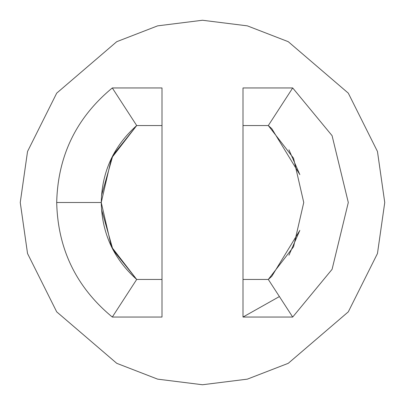 <?xml version="1.0" encoding="UTF-8"?>
<svg xmlns="http://www.w3.org/2000/svg" width="405" height="405" viewBox="0 0 405 405"><rect width="100%" height="100%" fill="white"/><g stroke="black" fill="none" stroke-linecap="round" stroke-linejoin="round"><path stroke-width="0.61" d="M268.302 279.45L243 279.45L243 317.049L292.699 317.049L243 317.049L243 87.951L292.699 87.951L332.08 135.665L348.3 202.5L332.08 269.335L292.699 317.049L268.302 279.45L292.699 317.049L332.08 269.335L348.3 202.5L332.08 135.665L292.699 87.951L268.302 125.55L293.549 158.213L303.75 202.5L293.549 246.787L268.302 279.45L293.549 246.787L303.75 202.5L293.549 158.213L268.302 125.55L243 125.55L243 279.45L268.302 279.45L271.79 276.326L299.837 230.369L288.947 255.206M101.488 209.41L112.929 249.708L136.698 279.45C113.709 258.947 101.893 233.295 101.25 202.5L56.7 202.5C57.809 249.141 76.343 287.327 112.301 317.049L136.698 279.45L162 279.45L162 125.55L136.698 125.55C113.709 146.053 101.893 171.705 101.25 202.5C101.893 233.295 113.709 258.947 136.698 279.45L111.451 246.787L101.25 202.5C101.893 171.705 113.709 146.053 136.698 125.55L112.301 87.951C76.343 117.673 57.809 155.859 56.7 202.5L101.25 202.5L111.451 158.213L136.698 125.55L162 125.55L162 317.049L112.301 317.049C76.343 287.327 57.809 249.141 56.7 202.5C57.809 155.859 76.343 117.673 112.301 87.951L162 87.951L162 125.55L162 87.951L112.301 87.951L136.698 125.55L112.929 155.292L101.488 195.59M243 317.049L279.43 296.541M288.947 149.794L299.837 174.631L271.79 128.674L268.302 125.55L292.699 87.951L243 87.951L243 125.55L268.302 125.55M20.25 202.5L27.54 151.47L56.7 93.15L116.736 41.69L157.636 25.859L202.5 20.25L247.364 25.859L288.264 41.69L348.3 93.15L377.46 151.47L384.75 202.5L377.46 253.53L348.3 311.85L288.264 363.31L247.364 379.141L202.5 384.75L157.636 379.141L116.736 363.31L56.7 311.85L27.54 253.53L20.25 202.5L27.54 253.53L56.7 311.85L116.736 363.31L157.636 379.141L202.5 384.75L247.364 379.141L288.264 363.31L348.3 311.85L377.46 253.53L384.75 202.5L377.46 151.47L348.3 93.15L288.264 41.69L247.364 25.859L202.5 20.25L157.636 25.859L116.736 41.69L56.7 93.15L27.54 151.47L20.25 202.5M136.698 279.45L112.301 317.049L162 317.049L162 279.45L136.698 279.45"/></g></svg>
